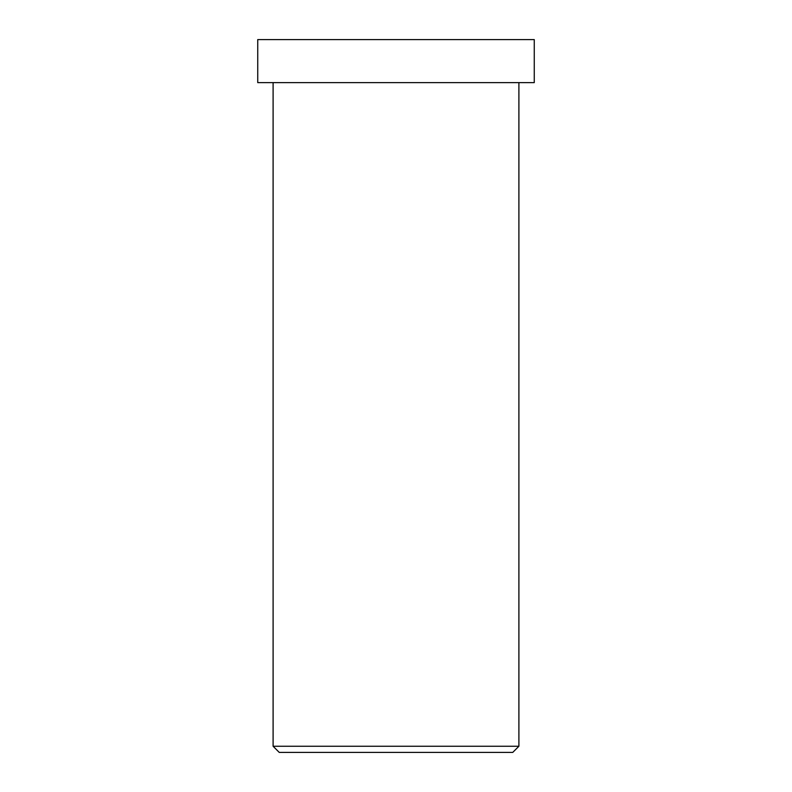 <?xml version="1.0" encoding="UTF-8"?>
<svg xmlns="http://www.w3.org/2000/svg" width="792" height="792" viewBox="0 0 792 792"><rect width="100%" height="100%" fill="white"/><g stroke="black" fill="none" stroke-linecap="round" stroke-linejoin="round"><path stroke-width="1.19" d="M518.899 746.252L512.751 752.4L279.249 752.4L512.751 752.4L518.899 746.252L273.101 746.252L518.899 746.252L273.101 746.252L518.899 746.252L518.899 82.615L273.101 82.615L518.899 82.615L518.899 746.252M326.868 39.6L534.263 39.6L257.737 39.6L534.263 39.6L534.263 82.615L257.737 82.615L534.263 82.615L534.263 39.6M534.263 82.615L326.868 82.615M512.751 752.4L337.62 752.4M279.249 752.4L273.101 746.252L273.101 82.615M257.737 39.6L257.737 82.615"/></g></svg>
